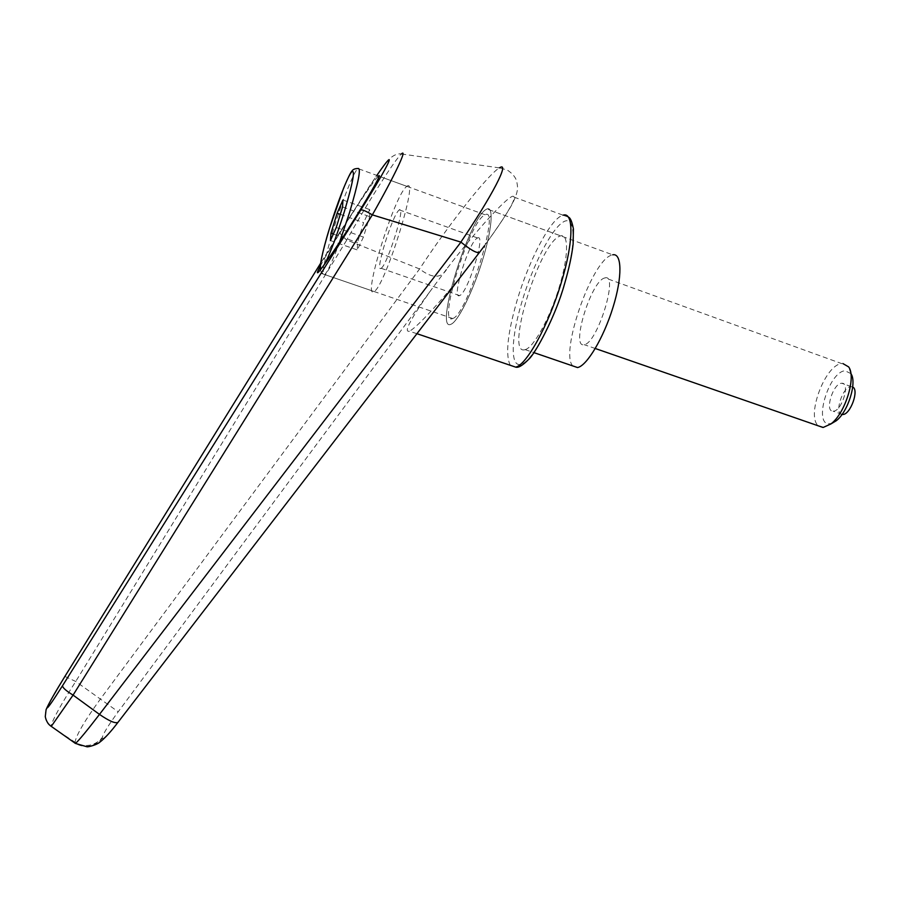 <?xml version="1.0" encoding="UTF-8"?>
<svg xmlns="http://www.w3.org/2000/svg" width="900" height="900" viewBox="0 0 900 900"><rect width="100%" height="100%" fill="white"/><g stroke="black" fill="none" stroke-linecap="round" stroke-linejoin="round"><path stroke-width="0.67" stroke-dasharray="4.5 3.38" d="M416.925 333.686L409.264 331.234C403.594 332.438 410.389 319.343 429.649 291.971L118.204 711.788C108.653 724.849 103.365 733.399 102.319 737.415C99.067 741.589 94.793 744.188 89.516 745.211C84.206 746.066 79.38 745.065 75.026 742.207C76.376 734.839 84.915 720.337 100.642 698.704L419.58 268.954C446.209 228.296 483.379 180.191 497.396 169.268L499.421 167.861L507.082 169.92C512.752 173.576 516.015 177.683 516.892 182.239C517.534 187.009 519.278 190.271 511.684 205.054C504.844 216.99 494.483 232.29 480.577 250.976M102.319 737.415L102.285 738.18C99.011 742.365 94.736 744.975 89.438 745.999C84.116 746.854 79.267 745.852 74.903 742.984L75.026 742.207L57.51 730.732L74.903 742.984M340.223 231.593L320.58 263.329L368.28 187.954C380.002 170.595 385.29 163.417 388.496 159.817C393.053 155.284 397.35 153.338 401.4 153.968L400.219 155.16C392.321 163.654 366.998 203.839 346.748 239.996C341.809 236.194 339.604 233.438 340.132 231.716L376.841 175.421M429.649 291.971L447.368 268.076C441.799 278.64 432.562 278.944 419.636 268.988M476.404 256.387L484.29 245.993C509.468 211.196 518.726 194.67 512.089 196.403L510.221 197.516C500.051 204.3 471.757 236.284 447.368 268.076M525.206 349.605C533.419 347.647 549.259 319.354 558.844 288.428C568.541 257.479 569.036 233.325 560.644 235.834L559.181 236.407C538.245 245.576 504.709 356.839 525.139 349.627L525.206 349.605M451.046 324.225C457.841 321.716 472.478 292.545 482.209 261.202C492.03 229.826 493.942 205.864 486.968 208.958L485.752 209.632C468.169 220.264 433.991 332.798 451.001 324.248L451.046 324.225C457.841 321.716 472.478 292.545 482.209 261.202C492.03 229.826 493.942 205.864 486.968 208.958L485.752 209.632C468.169 220.264 433.991 332.798 451.001 324.248L451.046 324.225M452.79 318.476C467.077 315.101 501.199 205.481 485.066 214.774L484.02 215.347C468.281 224.595 437.344 326.306 452.7 318.521L452.79 318.476M320.231 266.231C330.514 246.476 370.159 184.77 377.775 176.737M471.566 262.676L463.286 273.274C438.964 303.772 415.946 328.298 409.433 331.155M419.58 268.954L346.781 240.019L75.735 681.469C61.391 703.732 53.123 718.627 50.929 726.143M102.285 738.18C102.96 739.991 108.27 734.558 118.215 721.879L463.286 273.274M57.51 730.732L50.917 726.232C45.799 723.173 44.19 717.649 46.091 709.639M64.89 676.429L75.735 681.469L118.204 711.788M572.873 365.963C559.642 353.7 591.064 262.114 611.044 255.319L612.675 254.812L486.968 208.958L560.644 235.834M406.046 187.009L406.868 186.345C419.603 175.579 384.964 286.796 374.13 291.465L374.051 291.521C362.059 300.623 393.615 197.674 406.046 187.009M381.24 268.2C387.461 264.836 406.305 204.097 399.33 209.88L398.97 210.161C392.254 215.37 374.366 273.555 381.105 268.279L381.24 268.2M477.101 238.208L477.562 237.971C486.416 232.976 467.876 292.871 459.743 295.504L459.585 295.582C450.968 300.094 468.517 242.651 477.101 238.208M850.883 373.613L845.066 370.755C828.495 371.835 812.835 425.767 829.71 423.731L831.577 423.382M605.014 277.886L604.249 278.111C590.636 282.139 570.577 348.593 584.179 344.655L584.404 344.61C597.476 343.046 618.986 273.398 605.014 277.886L841.725 363.611C824.94 364.68 805.624 417.195 818.674 425.97M842.029 414.45C833.974 413.798 842.512 386.887 850.849 386.64L852.694 386.989M833.355 411.176C841.86 411.266 850.59 382.5 841.826 383.254L841.444 383.276C832.86 383.636 824.423 411.874 833.119 411.188L833.355 411.176M340.29 214.346L363.623 222.615L357.502 242.572L357.334 249.953L363.42 237.071L369.686 216.63L369.709 209.576L363.623 222.615M342.923 200.002L369.709 209.576M342.562 206.966L369.686 216.63M336.251 227.498L363.42 237.071M330.446 240.559L357.334 249.953M333.326 234.09L357.502 242.572M510.322 365.31C505.204 355.264 507.488 333.54 517.174 300.15C528.39 262.26 548.505 222.683 560.801 216.135L563.062 215.19L512.089 196.403M522.158 301.05C511.132 337.095 509.918 367.47 520.774 364.343C531.101 362.88 552.521 324.304 564.39 283.905C576.596 243.371 575.55 214.706 563.569 221.794C551.756 228.285 532.924 265.05 522.158 301.05M339.536 242.303C332.719 260.662 327.814 271.406 324.832 274.545L324.765 274.59C321.334 275.276 324.124 260.55 333.124 230.434C341.336 203.558 352.609 174.667 357.188 169.245L357.863 168.525L406.868 186.345M324.911 263.79C323.021 267.435 321.705 269.224 320.951 269.134M401.4 153.968L499.376 167.884M485.066 214.774L378.473 176.018M452.7 318.521L318.206 272.34M525.139 349.627L533.903 352.62M568.339 217.17L563.062 215.19M399.33 209.88L477.562 237.971M595.283 348.502L584.179 344.655M851.254 386.618L841.826 383.254M842.107 414.338L833.119 411.188M850.837 373.556L848.644 366.907M381.105 268.279L459.585 295.582M320.377 269.865C320.816 271.901 322.279 273.488 324.765 274.59L374.051 291.521"/><path stroke-width="1.35" d="M118.091 722.205L480.071 251.618C478.519 254.306 472.14 251.145 460.935 242.134L99.484 714.398L73.08 695.104L372.341 214.875C394.74 175.455 407.88 147.656 401.4 153.968M376.841 175.421C398.79 143.584 390.623 162.428 360.743 210.037C362.137 209.453 365.996 211.061 372.296 214.852L460.924 242.123M499.421 167.861C510.57 160.639 491.884 196.279 460.868 242.089M377.775 176.737L378.473 176.018C382.343 172.26 371.981 191.07 355.624 217.226C339.311 243.326 321.896 268.92 318.262 272.284L318.206 272.34C316.654 273.746 317.329 271.699 320.231 266.231M476.404 256.387L471.566 262.676M480.071 251.618L484.29 245.993M50.929 726.143L75.442 743.434L86.805 746.719C87.716 747.315 96.75 744.84 99.596 742.354C104.794 738.36 110.914 731.7 117.956 722.374C115.279 723.69 109.125 721.024 99.484 714.398C86.771 730.935 78.761 740.621 75.442 743.445L74.858 743.096M51.266 726.379C48.229 724.421 46.238 721.181 45.27 716.648L46.091 709.639L47.126 707.648C49.106 702.9 55.012 692.516 64.856 676.496L64.89 676.429M360.743 210.037L62.55 685.688C62.539 687.69 66.049 690.829 73.08 695.104L51.266 726.39M62.55 685.688C52.47 701.606 47.329 708.93 47.126 707.648M612.675 254.812C622.046 252.72 622.519 276.998 612.911 307.642C603.439 338.265 586.778 365.951 577.564 367.537L572.873 365.963M818.674 425.97L823.219 427.433L830.835 423.99C845.1 413.707 856.519 377.066 848.644 366.907L842.839 363.532M852.694 386.989C859.387 389.846 850.41 414.72 842.794 414.484L842.029 414.45M831.577 423.382L836.077 420.863C847.913 412.312 857.34 382.219 850.883 373.613M337.118 213.221L342.923 200.002L342.562 206.966L336.251 227.498L330.446 240.559L330.952 233.257L337.118 213.221L340.29 214.346M330.952 233.257L333.326 234.09M563.062 215.19C573.829 211.477 573.716 241.718 561.51 281.835C548.966 324.473 526.5 365.243 515.655 367.121L510.322 365.31M64.856 676.496L320.58 263.329L64.867 676.451C55.102 692.258 48.881 703.215 46.215 709.357M320.377 269.865C318.983 270.101 321.772 253.013 329.524 228.308L343.541 188.303C347.771 178.234 350.572 172.485 351.945 171.034C353.014 169.346 354.994 168.514 357.863 168.525C361.373 167.31 358.594 181.98 349.549 212.524L339.536 242.303M320.951 269.134C319.207 266.704 322.076 253.08 329.546 228.263C337.118 203.501 347.434 176.906 351.529 172.001C355.522 168.727 353.126 181.969 344.329 211.714C337.05 234.934 330.581 252.292 324.911 263.79M564.581 283.759C555.615 316.564 534.87 354.262 528.694 359.325C522.697 365.434 518.344 368.032 515.655 367.121L416.925 333.686M564.604 283.691C568.969 268.796 571.815 255.611 573.12 244.148L573.413 228.893C571.961 221.434 570.262 217.519 568.339 217.17M822.893 427.433L595.283 348.502M836.077 420.863L830.835 423.99M577.496 367.549L533.903 352.62"/></g></svg>
